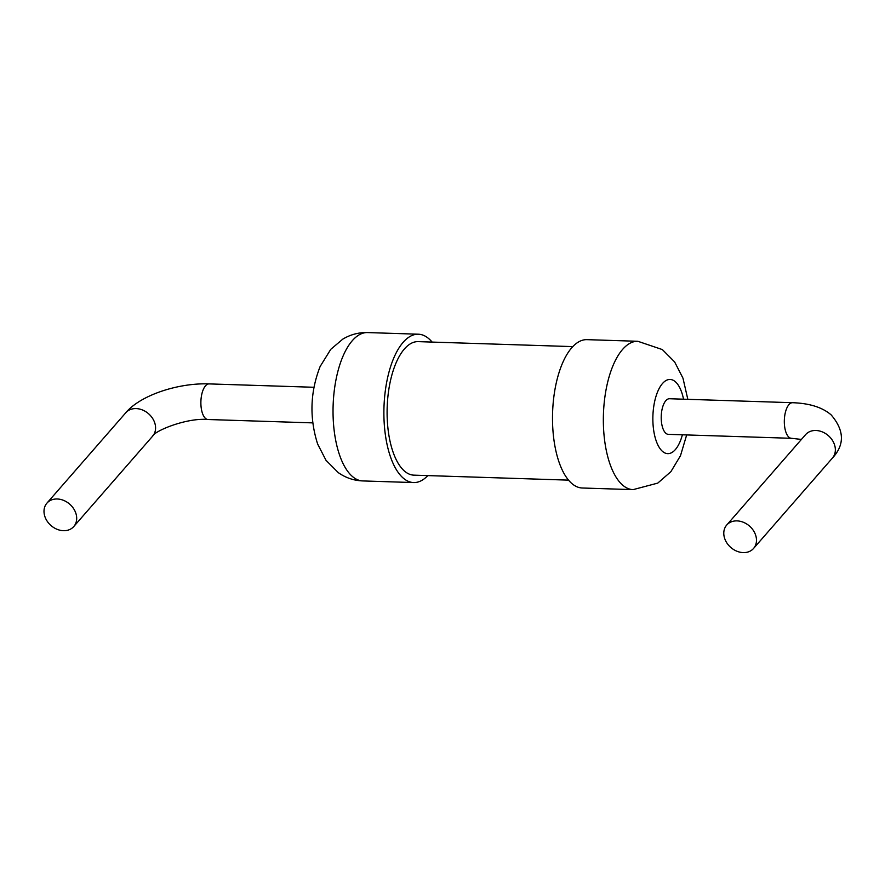 <?xml version="1.0" encoding="UTF-8"?>
<svg xmlns="http://www.w3.org/2000/svg" width="885" height="885" viewBox="0 0 885 885"><rect width="100%" height="100%" fill="white"/><g stroke="black" fill="none" stroke-linecap="round" stroke-linejoin="round"><path stroke-width="1.33" d="M686.672 434.933L680.476 455.731L670.896 471.65L657.776 483.099L633.074 489.637L582.219 488A74.218 32.037 -88.2 0 1 552.959 430.663A74.218 32.037 -88.2 0 1 571.765 347.75A74.218 32.037 -88.2 0 1 586.998 339.652L637.853 341.289L662.345 349.575L674.613 361.899L682.966 378.149L687.822 399.323M661.858 424.634A17.811 7.688 -88.2 0 1 669.491 398.737L792.606 402.708A17.811 7.688 91.8 0 0 784.962 428.606A17.811 7.688 91.8 0 0 791.456 438.307L668.341 434.347A17.811 7.688 -88.2 0 1 661.858 424.634M572.805 346.61L418.151 341.632A66.795 28.84 91.8 0 0 404.445 348.922A66.795 28.84 91.8 0 0 387.508 423.55A66.795 28.84 91.8 0 0 413.848 475.145L568.502 480.135M427.809 475.599A74.218 32.037 -88.2 0 1 413.616 482.568A74.218 32.037 -88.2 0 1 384.344 425.231A74.218 32.037 -88.2 0 1 403.162 342.318A74.218 32.037 -88.2 0 1 418.395 334.209A74.218 32.037 -88.2 0 1 432.112 342.086M724.074 536.233A17.811 14.204 41.1 0 1 726.718 525.037A17.811 14.204 41.1 0 1 749.473 526.044A17.811 14.204 41.1 0 1 753.555 548.457A17.811 14.204 41.1 0 1 736.74 551.156A17.811 14.204 41.1 0 1 724.074 536.233M76.398 515.358A17.811 14.204 -138.9 0 0 63.742 500.434A17.811 14.204 -138.9 0 0 46.927 503.134A17.811 14.204 -138.9 0 0 51.009 525.546A17.811 14.204 -138.9 0 0 73.765 526.553A17.811 14.204 -138.9 0 0 76.398 515.358M633.074 489.637A74.218 32.037 -88.2 0 1 603.802 432.311A74.218 32.037 -88.2 0 1 622.62 349.387A74.218 32.037 -88.2 0 1 637.853 341.289M682.39 434.8A37.104 16.018 -88.2 0 1 656.67 442.201A37.104 16.018 -88.2 0 1 662.5 383.504A37.104 16.018 -88.2 0 1 683.541 399.19M806.036 434.159L805.593 434.635A17.811 14.204 41.1 0 1 828.349 435.641A17.811 14.204 41.1 0 1 832.431 458.054C844.821 444.735 844.39 430.331 831.137 414.877C822.408 407.365 809.565 403.306 792.606 402.708M413.616 482.568L362.762 480.931A74.218 32.037 -88.2 0 1 333.49 423.594A74.218 32.037 -88.2 0 1 352.307 340.681A74.218 32.037 -88.2 0 1 367.541 332.572L418.395 334.209M312.792 422.886L208.019 419.512A17.811 7.688 -88.2 0 1 201.526 409.799A17.811 7.688 -88.2 0 1 209.159 383.902L313.943 387.276M209.159 383.902C178.283 382.729 140.416 395.186 125.803 412.731A17.811 14.204 41.1 0 1 142.618 410.032A17.811 14.204 41.1 0 1 155.284 424.955A17.811 14.204 41.1 0 1 152.64 436.15C154.543 430.862 186.779 417.543 208.019 419.512M801.412 439.425L791.456 438.307M753.555 548.457L832.431 458.054M726.718 525.037L805.593 434.635M362.762 480.931C353.867 480.588 345.703 477.823 338.28 472.634L326.012 460.311L317.649 444.06C309.33 417.941 310.148 392.077 320.138 366.49L330.769 349.321L342.794 339.132C350.482 334.53 358.735 332.351 367.541 332.572M125.803 412.731L46.927 503.134M152.64 436.15L73.765 526.553"/></g></svg>
